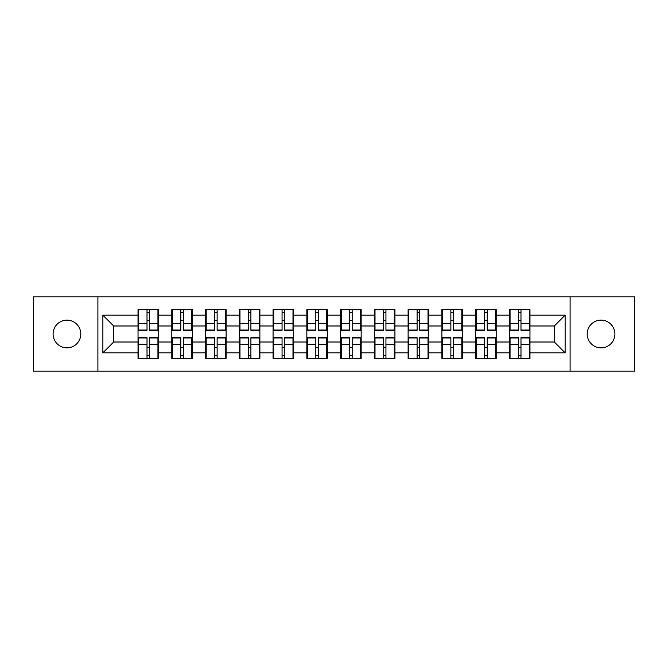 <?xml version="1.0" encoding="UTF-8"?>
<svg xmlns="http://www.w3.org/2000/svg" width="668" height="668" viewBox="0 0 668 668"><rect width="100%" height="100%" fill="white"/><g stroke="black" fill="none" stroke-linecap="round" stroke-linejoin="round"><path stroke-width="1" d="M601.058 347.853A13.853 13.853 0 0 1 587.205 334A13.853 13.853 0 0 1 601.058 320.147A13.853 13.853 0 0 1 614.902 334A13.853 13.853 0 0 1 601.058 347.853M66.942 347.853A13.853 13.853 0 0 1 53.098 334A13.853 13.853 0 0 1 66.942 320.147A13.853 13.853 0 0 1 80.795 334A13.853 13.853 0 0 1 66.942 347.853M570.105 371.116L634.6 371.116L634.6 296.884L570.105 296.884L570.105 371.116L97.895 371.116L97.895 296.884L33.4 296.884L33.4 371.116L97.895 371.116M529.966 347.744L529.315 347.744M510.051 347.744L509.4 347.744M509.4 320.256L510.051 320.256M529.315 320.256L529.966 320.256M529.966 317.442L529.315 317.442M510.051 317.442L509.4 317.442M509.4 350.558L510.051 350.558M529.315 350.558L529.966 350.558M496.199 347.744L495.556 347.744M476.292 347.744L475.641 347.744M475.641 320.256L476.292 320.256M495.556 320.256L496.199 320.256M496.199 317.442L495.556 317.442M476.292 317.442L475.641 317.442M475.641 350.558L476.292 350.558M495.556 350.558L496.199 350.558M462.44 347.744L461.797 347.744M442.533 347.744L441.882 347.744M441.882 320.256L442.533 320.256M461.797 320.256L462.44 320.256M462.44 317.442L461.797 317.442M442.533 317.442L441.882 317.442M441.882 350.558L442.533 350.558M461.797 350.558L462.44 350.558M428.681 347.744L428.029 347.744M408.774 347.744L408.123 347.744M408.123 320.256L408.774 320.256M428.029 320.256L428.681 320.256M428.681 317.442L428.029 317.442M408.774 317.442L408.123 317.442M408.123 350.558L408.774 350.558M428.029 350.558L428.681 350.558M394.922 347.744L394.27 347.744M375.007 347.744L374.364 347.744M374.364 320.256L375.007 320.256M394.27 320.256L394.922 320.256M394.922 317.442L394.27 317.442M375.007 317.442L374.364 317.442M374.364 350.558L375.007 350.558M394.27 350.558L394.922 350.558M361.163 347.744L360.511 347.744M341.248 347.744L340.596 347.744M340.596 320.256L341.248 320.256M360.511 320.256L361.163 320.256M361.163 317.442L360.511 317.442M341.248 317.442L340.596 317.442M340.596 350.558L341.248 350.558M360.511 350.558L361.163 350.558M327.404 347.744L326.752 347.744M307.489 347.744L306.837 347.744M306.837 320.256L307.489 320.256M326.752 320.256L327.404 320.256M327.404 317.442L326.752 317.442M307.489 317.442L306.837 317.442M306.837 350.558L307.489 350.558M326.752 350.558L327.404 350.558M293.636 347.744L292.993 347.744M273.73 347.744L273.078 347.744M273.078 320.256L273.73 320.256M292.993 320.256L293.636 320.256M293.636 317.442L292.993 317.442M273.73 317.442L273.078 317.442M273.078 350.558L273.73 350.558M292.993 350.558L293.636 350.558M259.877 347.744L259.226 347.744M239.971 347.744L239.319 347.744M239.319 320.256L239.971 320.256M259.226 320.256L259.877 320.256M259.877 317.442L259.226 317.442M239.971 317.442L239.319 317.442M239.319 350.558L239.971 350.558M259.226 350.558L259.877 350.558M226.118 347.744L225.467 347.744M206.203 347.744L205.56 347.744M205.56 320.256L206.203 320.256M225.467 320.256L226.118 320.256M226.118 317.442L225.467 317.442M206.203 317.442L205.56 317.442M205.56 350.558L206.203 350.558M225.467 350.558L226.118 350.558M192.359 347.744L191.708 347.744M172.444 347.744L171.801 347.744M171.801 320.256L172.444 320.256M191.708 320.256L192.359 320.256M192.359 317.442L191.708 317.442M172.444 317.442L171.801 317.442M171.801 350.558L172.444 350.558M191.708 350.558L192.359 350.558M570.105 296.884L97.895 296.884M554.306 342.008L554.306 325.992L529.966 325.992L529.966 342.008L554.306 342.008L565.128 352.829L565.128 315.171L529.966 315.171L529.966 309.543L509.4 309.543L509.4 325.992L496.199 325.992L496.199 342.008L509.4 342.008L509.4 325.992M565.128 352.829L529.966 352.829L529.966 358.457L509.4 358.457L509.4 352.829L496.199 352.829L496.199 358.457L475.641 358.457L475.641 352.829L462.44 352.829L462.44 358.457L441.882 358.457L441.882 352.829L428.681 352.829L428.681 358.457L408.123 358.457L408.123 352.829L394.922 352.829L394.922 358.457L374.364 358.457L374.364 352.829L361.163 352.829L361.163 358.457L340.596 358.457L340.596 352.829L327.404 352.829L327.404 358.457L306.837 358.457L306.837 352.829L293.636 352.829L293.636 358.457L273.078 358.457L273.078 352.829L259.877 352.829L259.877 358.457L239.319 358.457L239.319 352.829L226.118 352.829L226.118 358.457L205.56 358.457L205.56 352.829L192.359 352.829L192.359 358.457L171.801 358.457L171.801 352.829L158.6 352.829L158.6 358.457L138.034 358.457L138.034 352.829L102.872 352.829L102.872 315.171L138.034 315.171L138.034 325.992L113.694 325.992L113.694 342.008L138.034 342.008L138.034 325.992M509.4 315.171L496.199 315.171L496.199 309.543L475.641 309.543L475.641 315.171L462.44 315.171L462.44 309.543L441.882 309.543L441.882 315.171L428.681 315.171L428.681 309.543L408.123 309.543L408.123 315.171L394.922 315.171L394.922 309.543L374.364 309.543L374.364 315.171L361.163 315.171L361.163 309.543L340.596 309.543L340.596 315.171L327.404 315.171L327.404 309.543L306.837 309.543L306.837 315.171L293.636 315.171L293.636 309.543L273.078 309.543L273.078 315.171L259.877 315.171L259.877 309.543L239.319 309.543L239.319 315.171L226.118 315.171L226.118 309.543L205.56 309.543L205.56 315.171L192.359 315.171L192.359 309.543L171.801 309.543L171.801 315.171L158.6 315.171L158.6 309.543L138.034 309.543L138.034 315.171M509.4 342.008L509.4 352.829M496.199 342.008L496.199 352.829M496.199 315.171L496.199 325.992M462.44 342.008L475.641 342.008L475.641 325.992L462.44 325.992L462.44 352.829M475.641 342.008L475.641 352.829M475.641 315.171L475.641 325.992M462.44 315.171L462.44 325.992M428.681 342.008L441.882 342.008L441.882 325.992L428.681 325.992L428.681 352.829M441.882 342.008L441.882 352.829M441.882 315.171L441.882 325.992M428.681 315.171L428.681 325.992M394.922 342.008L408.123 342.008L408.123 325.992L394.922 325.992L394.922 352.829M408.123 342.008L408.123 352.829M408.123 315.171L408.123 325.992M394.922 315.171L394.922 325.992M361.163 342.008L374.364 342.008L374.364 325.992L361.163 325.992L361.163 352.829M374.364 342.008L374.364 352.829M374.364 315.171L374.364 325.992M361.163 315.171L361.163 325.992M327.404 342.008L340.596 342.008L340.596 325.992L327.404 325.992L327.404 352.829M340.596 342.008L340.596 352.829M340.596 315.171L340.596 325.992M327.404 315.171L327.404 325.992M293.636 342.008L306.837 342.008L306.837 325.992L293.636 325.992L293.636 352.829M306.837 342.008L306.837 352.829M306.837 315.171L306.837 325.992M293.636 315.171L293.636 325.992M259.877 342.008L273.078 342.008L273.078 325.992L259.877 325.992L259.877 352.829M273.078 342.008L273.078 352.829M273.078 315.171L273.078 325.992M259.877 315.171L259.877 325.992M226.118 342.008L239.319 342.008L239.319 325.992L226.118 325.992L226.118 352.829M239.319 342.008L239.319 352.829M239.319 315.171L239.319 325.992M226.118 315.171L226.118 325.992M192.359 342.008L205.56 342.008L205.56 325.992L192.359 325.992L192.359 352.829M205.56 342.008L205.56 352.829M205.56 315.171L205.56 325.992M192.359 315.171L192.359 325.992M158.6 342.008L171.801 342.008L171.801 325.992L158.6 325.992L158.6 352.829M171.801 342.008L171.801 352.829M171.801 315.171L171.801 325.992M158.6 315.171L158.6 325.992M158.6 347.744L157.949 347.744M138.685 347.744L138.034 347.744M138.034 320.256L138.685 320.256M157.949 320.256L158.6 320.256M158.6 317.442L157.949 317.442M138.685 317.442L138.034 317.442M138.034 350.558L138.685 350.558M157.949 350.558L158.6 350.558M138.034 342.008L138.034 352.829M113.694 342.008L102.872 352.829M102.872 315.171L113.694 325.992M529.966 342.008L529.966 352.829M529.966 315.171L529.966 325.992M565.128 315.171L554.306 325.992M157.949 309.543L157.949 330.318L149.615 330.318L149.615 309.543M147.018 309.543L147.018 330.318L138.685 330.318L138.685 309.543M147.018 312.357L149.615 312.357M149.615 320.364L147.018 320.364M138.685 358.457L138.685 337.682L147.018 337.682L147.018 358.457M149.615 358.457L149.615 337.682L157.949 337.682L157.949 358.457M149.615 355.643L147.018 355.643M147.018 347.636L149.615 347.636M191.708 309.543L191.708 330.318L183.374 330.318L183.374 309.543M180.778 309.543L180.778 330.318L172.444 330.318L172.444 309.543M180.778 312.357L183.374 312.357M183.374 320.364L180.778 320.364M225.467 309.543L225.467 330.318L217.133 330.318L217.133 309.543M214.537 309.543L214.537 330.318L206.203 330.318L206.203 309.543M214.537 312.357L217.133 312.357M217.133 320.364L214.537 320.364M259.226 309.543L259.226 330.318L250.901 330.318L250.901 309.543M248.304 309.543L248.304 330.318L239.971 330.318L239.971 309.543M248.304 312.357L250.901 312.357M250.901 320.364L248.304 320.364M292.993 309.543L292.993 330.318L284.66 330.318L284.66 309.543M282.063 309.543L282.063 330.318L273.73 330.318L273.73 309.543M282.063 312.357L284.66 312.357M284.66 320.364L282.063 320.364M326.752 309.543L326.752 330.318L318.419 330.318L318.419 309.543M315.822 309.543L315.822 330.318L307.489 330.318L307.489 309.543M315.822 312.357L318.419 312.357M318.419 320.364L315.822 320.364M172.444 358.457L172.444 337.682L180.778 337.682L180.778 358.457M183.374 358.457L183.374 337.682L191.708 337.682L191.708 358.457M183.374 355.643L180.778 355.643M180.778 347.636L183.374 347.636M206.203 358.457L206.203 337.682L214.537 337.682L214.537 358.457M217.133 358.457L217.133 337.682L225.467 337.682L225.467 358.457M217.133 355.643L214.537 355.643M214.537 347.636L217.133 347.636M239.971 358.457L239.971 337.682L248.304 337.682L248.304 358.457M250.901 358.457L250.901 337.682L259.226 337.682L259.226 358.457M250.901 355.643L248.304 355.643M248.304 347.636L250.901 347.636M273.73 358.457L273.73 337.682L282.063 337.682L282.063 358.457M284.66 358.457L284.66 337.682L292.993 337.682L292.993 358.457M284.66 355.643L282.063 355.643M282.063 347.636L284.66 347.636M307.489 358.457L307.489 337.682L315.822 337.682L315.822 358.457M318.419 358.457L318.419 337.682L326.752 337.682L326.752 358.457M318.419 355.643L315.822 355.643M315.822 347.636L318.419 347.636M360.511 309.543L360.511 330.318L352.178 330.318L352.178 309.543M349.581 309.543L349.581 330.318L341.248 330.318L341.248 309.543M349.581 312.357L352.178 312.357M352.178 320.364L349.581 320.364M341.248 358.457L341.248 337.682L349.581 337.682L349.581 358.457M352.178 358.457L352.178 337.682L360.511 337.682L360.511 358.457M352.178 355.643L349.581 355.643M349.581 347.636L352.178 347.636M394.27 309.543L394.27 330.318L385.937 330.318L385.937 309.543M383.34 309.543L383.34 330.318L375.007 330.318L375.007 309.543M383.34 312.357L385.937 312.357M385.937 320.364L383.34 320.364M375.007 358.457L375.007 337.682L383.34 337.682L383.34 358.457M385.937 358.457L385.937 337.682L394.27 337.682L394.27 358.457M385.937 355.643L383.34 355.643M383.34 347.636L385.937 347.636M428.029 309.543L428.029 330.318L419.696 330.318L419.696 309.543M417.099 309.543L417.099 330.318L408.774 330.318L408.774 309.543M417.099 312.357L419.696 312.357M419.696 320.364L417.099 320.364M408.774 358.457L408.774 337.682L417.099 337.682L417.099 358.457M419.696 358.457L419.696 337.682L428.029 337.682L428.029 358.457M419.696 355.643L417.099 355.643M417.099 347.636L419.696 347.636M461.797 309.543L461.797 330.318L453.463 330.318L453.463 309.543M450.867 309.543L450.867 330.318L442.533 330.318L442.533 309.543M450.867 312.357L453.463 312.357M453.463 320.364L450.867 320.364M442.533 358.457L442.533 337.682L450.867 337.682L450.867 358.457M453.463 358.457L453.463 337.682L461.797 337.682L461.797 358.457M453.463 355.643L450.867 355.643M450.867 347.636L453.463 347.636M495.556 309.543L495.556 330.318L487.222 330.318L487.222 309.543M484.626 309.543L484.626 330.318L476.292 330.318L476.292 309.543M484.626 312.357L487.222 312.357M487.222 320.364L484.626 320.364M476.292 358.457L476.292 337.682L484.626 337.682L484.626 358.457M487.222 358.457L487.222 337.682L495.556 337.682L495.556 358.457M487.222 355.643L484.626 355.643M484.626 347.636L487.222 347.636M529.315 309.543L529.315 330.318L520.982 330.318L520.982 309.543M518.385 309.543L518.385 330.318L510.051 330.318L510.051 309.543M518.385 312.357L520.982 312.357M520.982 320.364L518.385 320.364M510.051 358.457L510.051 337.682L518.385 337.682L518.385 358.457M520.982 358.457L520.982 337.682L529.315 337.682L529.315 358.457M520.982 355.643L518.385 355.643M518.385 347.636L520.982 347.636M147.018 323.646L138.685 323.646M147.018 330.042L138.685 330.042M157.949 323.646L149.615 323.646M157.949 330.042L149.615 330.042M149.615 344.354L157.949 344.354M149.615 337.958L157.949 337.958M138.685 344.354L147.018 344.354M138.685 337.958L147.018 337.958M180.778 323.646L172.444 323.646M180.778 330.042L172.444 330.042M191.708 323.646L183.374 323.646M191.708 330.042L183.374 330.042M214.537 323.646L206.203 323.646M214.537 330.042L206.203 330.042M225.467 323.646L217.133 323.646M225.467 330.042L217.133 330.042M248.304 323.646L239.971 323.646M248.304 330.042L239.971 330.042M259.226 323.646L250.901 323.646M259.226 330.042L250.901 330.042M282.063 323.646L273.73 323.646M282.063 330.042L273.73 330.042M292.993 323.646L284.66 323.646M292.993 330.042L284.66 330.042M315.822 323.646L307.489 323.646M315.822 330.042L307.489 330.042M326.752 323.646L318.419 323.646M326.752 330.042L318.419 330.042M183.374 344.354L191.708 344.354M183.374 337.958L191.708 337.958M172.444 344.354L180.778 344.354M172.444 337.958L180.778 337.958M217.133 344.354L225.467 344.354M217.133 337.958L225.467 337.958M206.203 344.354L214.537 344.354M206.203 337.958L214.537 337.958M250.901 344.354L259.226 344.354M250.901 337.958L259.226 337.958M239.971 344.354L248.304 344.354M239.971 337.958L248.304 337.958M284.66 344.354L292.993 344.354M284.66 337.958L292.993 337.958M273.73 344.354L282.063 344.354M273.73 337.958L282.063 337.958M318.419 344.354L326.752 344.354M318.419 337.958L326.752 337.958M307.489 344.354L315.822 344.354M307.489 337.958L315.822 337.958M349.581 323.646L341.248 323.646M349.581 330.042L341.248 330.042M360.511 323.646L352.178 323.646M360.511 330.042L352.178 330.042M352.178 344.354L360.511 344.354M352.178 337.958L360.511 337.958M341.248 344.354L349.581 344.354M341.248 337.958L349.581 337.958M383.34 323.646L375.007 323.646M383.34 330.042L375.007 330.042M394.27 323.646L385.937 323.646M394.27 330.042L385.937 330.042M385.937 344.354L394.27 344.354M385.937 337.958L394.27 337.958M375.007 344.354L383.34 344.354M375.007 337.958L383.34 337.958M417.099 323.646L408.774 323.646M417.099 330.042L408.774 330.042M428.029 323.646L419.696 323.646M428.029 330.042L419.696 330.042M419.696 344.354L428.029 344.354M419.696 337.958L428.029 337.958M408.774 344.354L417.099 344.354M408.774 337.958L417.099 337.958M450.867 323.646L442.533 323.646M450.867 330.042L442.533 330.042M461.797 323.646L453.463 323.646M461.797 330.042L453.463 330.042M453.463 344.354L461.797 344.354M453.463 337.958L461.797 337.958M442.533 344.354L450.867 344.354M442.533 337.958L450.867 337.958M484.626 323.646L476.292 323.646M484.626 330.042L476.292 330.042M495.556 323.646L487.222 323.646M495.556 330.042L487.222 330.042M487.222 344.354L495.556 344.354M487.222 337.958L495.556 337.958M476.292 344.354L484.626 344.354M476.292 337.958L484.626 337.958M518.385 323.646L510.051 323.646M518.385 330.042L510.051 330.042M529.315 323.646L520.982 323.646M529.315 330.042L520.982 330.042M520.982 344.354L529.315 344.354M520.982 337.958L529.315 337.958M510.051 344.354L518.385 344.354M510.051 337.958L518.385 337.958"/></g></svg>
